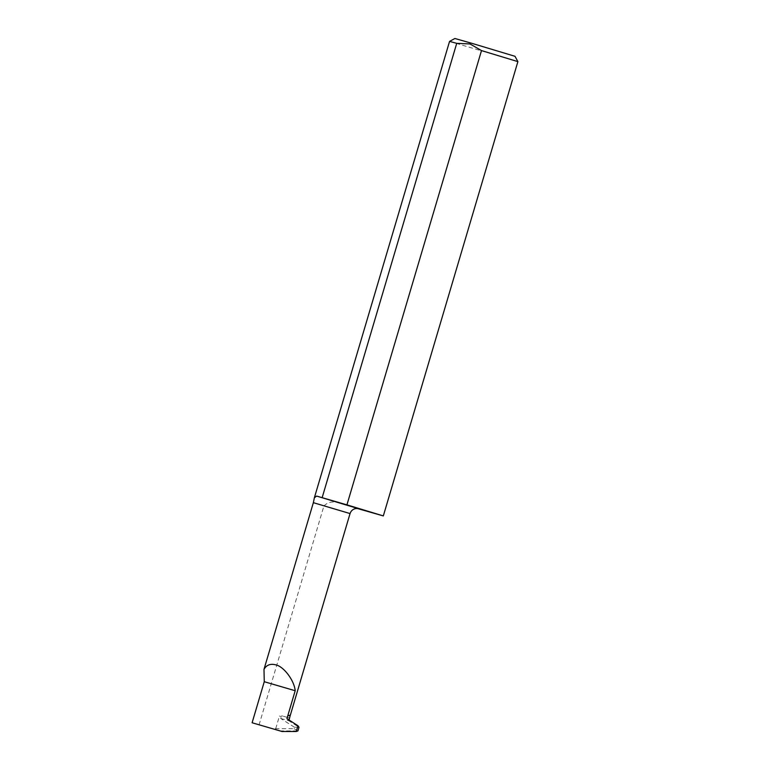 <?xml version="1.0" encoding="UTF-8"?>
<svg xmlns="http://www.w3.org/2000/svg" width="770" height="770" viewBox="0 0 770 770"><rect width="100%" height="100%" fill="white"/><g stroke="black" fill="none" stroke-linecap="round" stroke-linejoin="round"><path stroke-width="0.58" stroke-dasharray="3.85 2.89" d="M515.005 56.306L454.878 38.5M449.555 41.388L517.892 61.629M281.406 716.61L279.443 716.042L281.406 716.61L281.656 715.782L289.501 717.987L281.656 715.782M289.077 720.046L288.865 720.768L299.01 727.265L294.419 727.246L294.015 728.622L271.974 728.728M259.067 724.897L323.92 505.967L350.052 513.571M294.419 727.246L280.732 718.487L281.291 716.581M279.818 730.923L297.932 730.913L294.015 728.622M280.732 718.487L288.865 720.768L286.931 718.67M290.309 715.06L287.739 715.936M358.194 508.585L339.695 503.253L357.299 508.479M323.92 505.967C328.087 501.809 333.352 500.914 339.695 503.253L358.31 508.614M275.718 728.641L279.443 716.042"/><path stroke-width="1.16" d="M358.3 508.614L355.971 508.518C353.007 509.037 351.033 510.712 350.052 513.571L313.361 502.675L314.372 497.757L316.663 496.082L358.194 508.585M449.555 41.388L454.878 38.5L470.845 43.014L515.005 56.306L517.892 61.629L481.5 50.579L470.008 43.948L456.726 43.341L449.555 41.388L314.372 497.757M263.994 669.332L264.254 681.71L295.189 690.738L286.931 718.67L297.971 725.744L299.01 727.265L297.932 730.913L296.267 731.49L282.041 731.5L252.108 722.76L264.264 681.71L295.208 690.738C294.333 680.478 283.61 666.252 275.689 664.837C270.414 663.461 266.516 664.962 263.994 669.332L313.361 502.675M289.077 720.046L290.309 715.06L287.739 715.936M289.26 718.805L350.052 513.571M252.108 722.76L282.041 731.5M481.5 50.579L346.933 504.86L316.663 496.082M322.158 497.632L456.726 43.341M357.299 508.479L383.325 515.919L346.933 504.86M296.267 731.49L297.971 725.744M383.325 515.919L517.892 61.629"/></g></svg>
